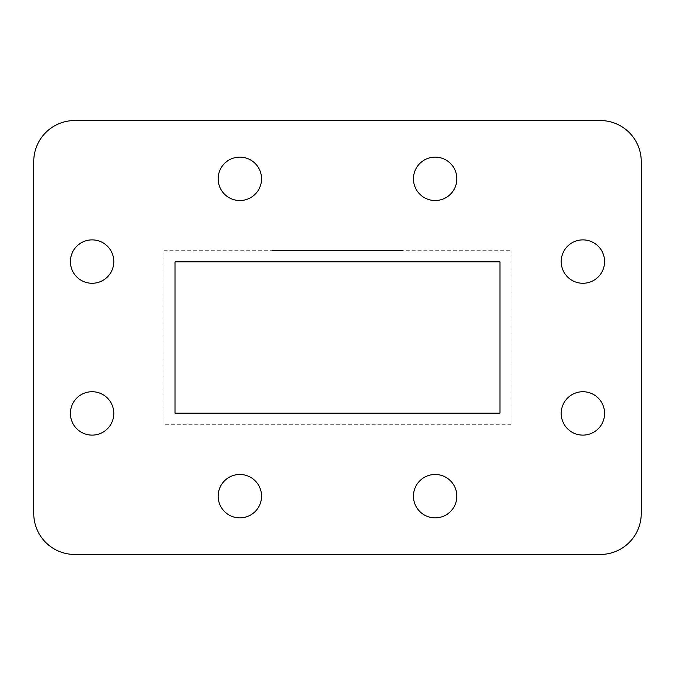 <?xml version="1.0" encoding="UTF-8"?>
<svg xmlns="http://www.w3.org/2000/svg" width="675" height="675" viewBox="0 0 675 675"><rect width="100%" height="100%" fill="white"/><g stroke="black" fill="none" stroke-linecap="round" stroke-linejoin="round"><path stroke-width="0.51" stroke-dasharray="3.38 2.53" d="M70.411 261.579A21.693 21.693 0 0 0 92.112 283.272A21.693 21.693 0 0 0 113.805 261.579A21.693 21.693 0 0 0 92.112 239.887A21.693 21.693 0 0 0 70.411 261.579M70.411 413.421A21.693 21.693 0 0 0 92.112 435.113A21.693 21.693 0 0 0 113.805 413.421A21.693 21.693 0 0 0 92.112 391.728A21.693 21.693 0 0 0 70.411 413.421M218.152 496.176A21.693 21.693 0 0 0 239.853 517.868A21.693 21.693 0 0 0 261.546 496.176A21.693 21.693 0 0 0 239.853 474.474A21.693 21.693 0 0 0 218.152 496.176M413.454 496.176A21.693 21.693 0 0 0 435.147 517.868A21.693 21.693 0 0 0 456.848 496.176A21.693 21.693 0 0 0 435.147 474.474A21.693 21.693 0 0 0 413.454 496.176M561.195 413.421A21.693 21.693 0 0 0 582.888 435.113A21.693 21.693 0 0 0 604.589 413.421A21.693 21.693 0 0 0 582.888 391.728A21.693 21.693 0 0 0 561.195 413.421M561.195 261.579A21.693 21.693 0 0 0 582.888 283.272A21.693 21.693 0 0 0 604.589 261.579A21.693 21.693 0 0 0 582.888 239.887A21.693 21.693 0 0 0 561.195 261.579M413.454 178.824A21.693 21.693 0 0 0 435.147 200.526A21.693 21.693 0 0 0 456.848 178.824A21.693 21.693 0 0 0 435.147 157.132A21.693 21.693 0 0 0 413.454 178.824M218.152 178.824A21.693 21.693 0 0 0 239.853 200.526A21.693 21.693 0 0 0 261.546 178.824A21.693 21.693 0 0 0 239.853 157.132A21.693 21.693 0 0 0 218.152 178.824M163.924 250.712L511.076 250.712L163.924 250.712L163.924 424.288L163.924 250.712M402.587 250.712L272.413 250.712L402.587 250.712M499.964 413.176L499.964 261.824L175.036 261.824L175.036 413.176L499.964 413.176M641.25 513.464L641.25 161.536A40.998 40.998 0 0 0 600.252 120.538L74.748 120.538A40.998 40.998 0 0 0 33.75 161.536L33.75 513.464A40.998 40.998 0 0 0 74.748 554.462L600.252 554.462A40.998 40.998 0 0 0 641.25 513.464M511.076 424.288L163.924 424.288L511.076 424.288L511.076 250.712L511.076 424.288M272.413 250.366L402.587 250.366L272.413 250.366"/><path stroke-width="1.01" d="M70.411 261.579A21.693 21.693 0 0 0 92.112 283.272A21.693 21.693 0 0 0 113.805 261.579A21.693 21.693 0 0 0 92.112 239.887A21.693 21.693 0 0 0 70.411 261.579M70.411 413.421A21.693 21.693 0 0 0 92.112 435.113A21.693 21.693 0 0 0 113.805 413.421A21.693 21.693 0 0 0 92.112 391.728A21.693 21.693 0 0 0 70.411 413.421M218.152 496.176A21.693 21.693 0 0 0 239.853 517.868A21.693 21.693 0 0 0 261.546 496.176A21.693 21.693 0 0 0 239.853 474.474A21.693 21.693 0 0 0 218.152 496.176M413.454 496.176A21.693 21.693 0 0 0 435.147 517.868A21.693 21.693 0 0 0 456.848 496.176A21.693 21.693 0 0 0 435.147 474.474A21.693 21.693 0 0 0 413.454 496.176M561.195 413.421A21.693 21.693 0 0 0 582.888 435.113A21.693 21.693 0 0 0 604.589 413.421A21.693 21.693 0 0 0 582.888 391.728A21.693 21.693 0 0 0 561.195 413.421M561.195 261.579A21.693 21.693 0 0 0 582.888 283.272A21.693 21.693 0 0 0 604.589 261.579A21.693 21.693 0 0 0 582.888 239.887A21.693 21.693 0 0 0 561.195 261.579M413.454 178.824A21.693 21.693 0 0 0 435.147 200.526A21.693 21.693 0 0 0 456.848 178.824A21.693 21.693 0 0 0 435.147 157.132A21.693 21.693 0 0 0 413.454 178.824M218.152 178.824A21.693 21.693 0 0 0 239.853 200.526A21.693 21.693 0 0 0 261.546 178.824A21.693 21.693 0 0 0 239.853 157.132A21.693 21.693 0 0 0 218.152 178.824M499.964 413.176L499.964 261.824L175.036 261.824L175.036 413.176L499.964 413.176M641.25 513.464L641.25 161.536A40.998 40.998 0 0 0 600.252 120.538L74.748 120.538A40.998 40.998 0 0 0 33.75 161.536L33.75 513.464A40.998 40.998 0 0 0 74.748 554.462L600.252 554.462A40.998 40.998 0 0 0 641.25 513.464"/></g></svg>
